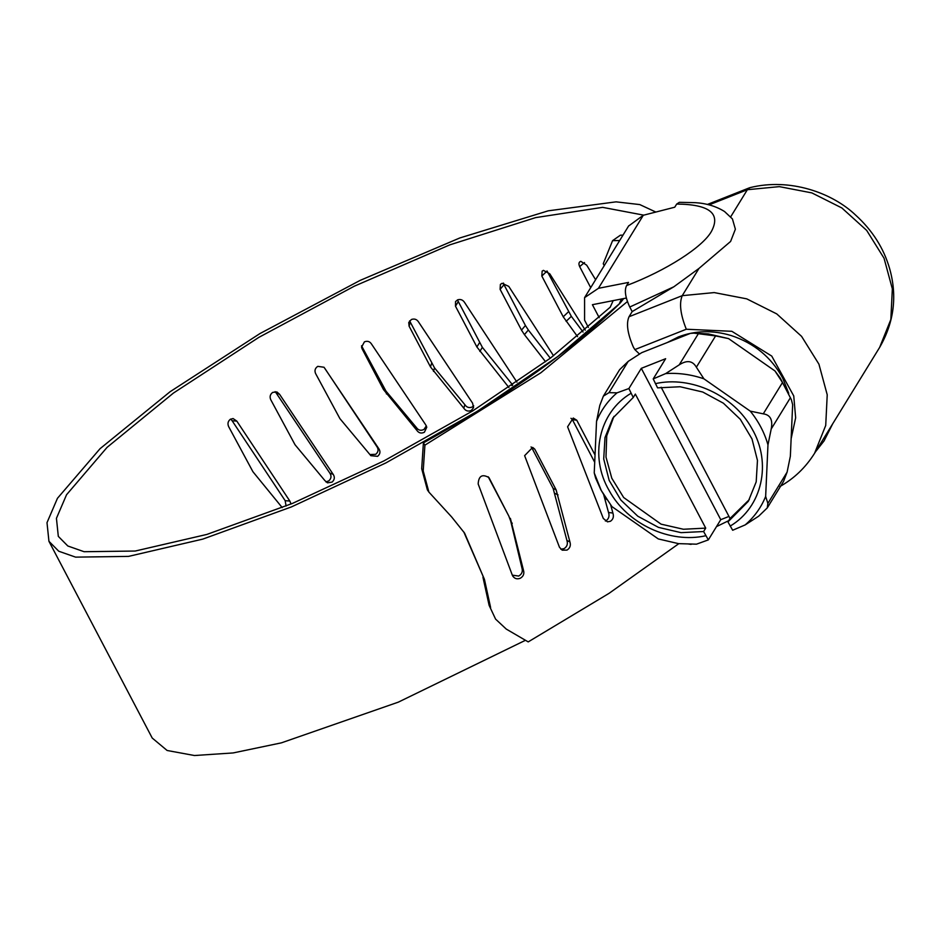 <?xml version="1.0" encoding="UTF-8"?>
<svg xmlns="http://www.w3.org/2000/svg" width="940" height="940" viewBox="0 0 940 940"><rect width="100%" height="100%" fill="white"/><g stroke="black" fill="none" stroke-linecap="round" stroke-linejoin="round"><path stroke-width="1.41" d="M667.294 342.524L678.445 336.908C695.177 330.504 712.72 330.034 731.085 335.521C754.068 343.077 771.258 357.212 782.62 377.927L788.754 393.355M703.895 378.808L750.261 411.132C758.58 421.414 764.49 432.647 767.968 444.843L765.654 496.438C761.13 507.541 754.303 517.024 745.173 524.908L758.674 516.189L767.263 507.906L783.537 481.421L787.109 472.115L790.352 456.253L792.655 404.658L791.363 399.676L782.491 382.545L774.959 370.947L728.594 338.623L708.384 333.923L693.849 333.136L715.599 335.921L696.364 367.211L703.895 378.808C691.288 374.496 678.551 372.745 665.72 373.568L653.206 378.914L665.638 358.704L641.303 368.339L720.757 519.679L708.337 539.889L696.481 544.178L678.516 543.637L658.306 538.937L611.928 506.613L601.271 490.48L594.233 472.902L596.548 421.308L599.79 405.434L603.363 396.139L608.991 392.662L617.028 392.838L628.884 388.549L633.243 397.491L612.868 418.077L604.996 437.547L603.715 458.943L609.167 480.411L620.87 500.068L637.79 516.201L658.458 527.375L681.053 532.651L703.614 531.535L705.717 528.115L683.427 529.255L661.079 524.156L623.667 497.519L611.799 478.237L605.995 457.087L606.723 435.866L613.949 416.385M595.654 478.19L594.233 472.902M728.594 338.623L715.599 335.921M693.849 333.136L690.407 333.383L641.726 352.653L628.226 361.36L608.991 392.662M774.959 370.947L780.259 378.091L791.363 399.676M603.363 396.139L619.636 369.655L628.226 361.36M696.364 367.211C692.639 360.666 686.917 359.891 679.221 364.849L665.72 373.568M790.434 397.679L771.211 428.981L767.968 444.843M771.211 428.981C772.986 419.875 770.342 414.834 763.268 413.847L750.261 411.132M767.263 507.906L767.874 503.417L765.654 496.438M653.206 378.914L657.577 387.868L680.137 386.751L702.732 392.015L723.4 403.201L740.32 419.322L752.012 438.98L757.464 460.447L756.195 481.856L748.311 501.314L727.948 521.9L732.671 530.254L745.173 524.908M696.481 544.178L678.516 543.637M691.111 544.378L688.444 544.002M596.548 421.308C601.071 410.204 607.898 400.722 617.028 392.838M708.337 539.889L703.614 531.535M749.333 499.587L730.039 518.481L661.149 387.245M730.039 518.481L727.948 521.9M705.717 528.115L635.346 394.083L633.243 397.491M641.303 368.339L628.884 388.549M720.757 519.679L728.97 516.424M628.578 226.047L643.312 215.26L598.416 288.322L584.574 297.639L584.574 320.164L588.393 327.437M716.503 526.6L728.7 520.666M676.683 204.062L679.35 202.323L695.212 202.664C706.34 203.322 716.116 206.271 724.529 211.512L732.436 218.938L735.374 229.196L730.603 241.451L698.972 268.429L673.851 286.782L629.765 307.016L629.471 306.428C625.264 297.028 624.313 290.072 626.592 285.56C665.849 270.767 702.932 247.044 711.533 231.228C720.945 213.404 709.324 204.356 676.683 204.062L674.744 207.211L643.312 215.26M626.322 298.039L592.4 304.701L599.226 317.708M598.416 288.322L628.531 282.411L626.592 285.56M629.025 316.733L682.24 295.665C679.068 303.279 680.419 314.465 686.306 329.235L634.852 349.598L633.36 347.095C627.497 333.571 626.052 323.454 629.025 316.733L632.173 311.598L629.765 307.016M730.627 216.94L747.359 189.716L779.342 186.637L811.831 192.9L841.852 207.952L866.68 230.406L884.035 258.218L892.342 288.85L890.838 319.506L879.652 347.389C894.081 322.349 897.406 296.088 889.628 268.617C883.741 248.231 872.426 230.417 855.694 215.166C832.159 192.665 789.776 177.648 749.909 187.659L747.359 189.716L709.03 204.885M639.459 354.016L634.852 349.598M779.848 486.544C794.018 478.648 805.58 467.579 814.545 453.339L825.72 425.456L827.224 394.8L818.928 364.168L801.573 336.356L776.745 313.901L746.724 298.85L714.236 292.587L682.24 295.665L698.972 268.429M632.173 311.598L673.851 286.782M428.875 492.066L427.371 489.846L421.696 468.684L423.212 470.905L428.875 492.066L451.682 516.988L464.572 533.086L484.441 579.381L463.796 531.97M489.106 605.313L495.58 619.107L489.106 605.313L482.937 577.16M495.58 619.107L506.261 629.083L528.21 641.891L609.002 593.375L678.821 543.673M291.024 504.016L289.837 501.044L285.173 500.691L286.077 506.049M282.223 507.612L252.919 471.716L228.62 426.572C227.398 423.646 227.962 421.226 230.312 419.299L233.073 418.547L236.809 421.108L232.133 420.768L230.7 419.064M289.837 501.044L236.809 421.108M285.173 500.691L232.133 420.768M333.16 474.324L279.533 394.248L276.889 391.933L272.718 392.38C270.18 394.271 269.51 396.68 270.697 399.594L295.031 444.749L324.817 480.516L327.461 482.831L332.114 482.091C334.652 479.729 335.004 477.132 333.16 474.324L329.834 473.126C331.679 475.946 331.327 478.531 328.788 480.892L325.91 481.914M279.533 394.248L276.207 393.049L275.115 391.651M329.834 473.126L276.207 393.049M378.808 448.686L324.018 367.258L317.791 366.353C315.112 368.163 314.371 370.536 315.546 373.45L339.904 418.617L370.865 455.7L377.598 456.335C380.265 454.055 380.665 451.505 378.808 448.686L376.916 446.664C378.773 449.496 378.362 452.046 375.706 454.326L370.031 454.537M324.805 368.351L376.916 446.664M416.808 430.297L383.461 389.536L362.065 348.764L361.548 347.201L364.403 341.855C367.411 340.68 369.784 341.408 371.512 344.04L425.667 424.762L426.784 427.207L424.398 432.236C421.261 433.74 418.723 433.093 416.808 430.297L416.385 427.512C418.3 430.32 420.838 430.966 423.975 429.451L426.361 425.844M386.422 393.954L386.011 391.169L416.385 427.512M386.011 391.169L361.536 345.779M463.796 408.183L430.497 366.929L409.1 326.168L408.736 322.502L411.426 319.482C414.423 318.472 416.784 319.283 418.512 321.915L472.585 403.154L473.56 407.678L471.351 410.404C468.238 411.744 465.723 411.003 463.796 408.183L464.865 404.694C466.781 407.514 469.307 408.254 472.421 406.914L473.725 405.822M433.457 371.382L434.527 367.893L464.865 404.694M434.527 367.893L409.617 320.857M579.804 261.802L580.814 261.332C578.817 262.037 578.429 263.788 579.651 266.596L590.708 287.663M580.814 261.332L586.701 265.186L595.596 279.697M585.279 330.14L549.783 273.822L543.438 270.368L542.145 271.108L541.828 276.043L563.236 316.804L577.56 336.661M566.115 321.363L571.332 316.345L583.059 332.031M571.332 316.345L547.021 270.967M545.564 361.759L524.426 334.628L528.339 330.011L550.311 358.199M524.426 334.628L521.5 330.116L525.425 325.498L528.339 330.011M553.519 355.767L508.752 286.371L502.054 283.304L500.386 284.421L500.103 289.344L521.5 330.116M500.103 289.344L504.016 284.726L525.425 325.498M504.016 284.726L503.464 283.069M511.912 385.576L512.653 385.071M516.941 382.157L464.63 302.539C462.927 299.884 460.612 298.967 457.686 299.813L455.548 301.587L455.489 306.193L476.886 346.966L508.94 387.574M479.835 351.443L482.361 347.342L512.441 384.707M482.361 347.342L457.428 299.919M622.985 235.141L620.412 235.188L612.575 240.652L603.245 263.717L604.244 265.632M619.202 304.031L621.434 299.002M619.672 240.523L612.575 240.652M643.759 215.154L602.587 207.352L535.647 217.61L449.907 244.823L354.321 286.183L258.853 337.366L173.465 393.038L107.054 447.381L66.552 494.734L56.435 518.316L58.315 536.376L67.821 545.987L84.083 551.71L135.196 551.04L206.882 534.425L292.458 503.417L383.92 460.917L472.726 410.886L550.57 358.011L610.189 307.215L613.186 300.612M594.444 461.787L572.378 419.639L576.772 420.227L594.715 454.396M605.384 521.019L606.1 520.689C608.85 518.739 609.649 516.001 608.521 512.476L612.892 513.052C614.02 516.577 613.209 519.315 610.459 521.265L607.487 521.841L603.304 518.457L567.596 426.795L573.236 418.03L576.772 420.227M570.98 418.277L572.378 419.639M608.521 512.476L603.75 494.934M612.892 513.052L610.73 505.097M569.91 541.91L566.926 540.476L553.143 488.436L531.735 447.675L534.743 449.109L556.139 489.881L569.91 541.91C570.991 545.435 570.028 548.161 567.008 550.1L562.214 550.182L559.465 547.268L524.626 455.653L532.663 447.393L534.743 449.109M531.053 446.911L531.735 447.675M566.926 540.476C568.007 544.013 567.043 546.739 564.035 548.666L560.839 549.23M508.846 516.119L488.976 477.614C482.255 473.76 478.66 475.875 478.166 483.959L512.394 575.362C514.145 578.547 516.753 579.522 520.208 578.3C523.415 576.432 524.496 573.741 523.462 570.228L521.935 567.983L510.726 521.148L508.846 516.119L488.189 476.768M512.958 576.385L512.394 575.362M521.935 567.983C522.969 571.496 521.888 574.187 518.692 576.056L512.312 575.151M523.462 570.228L510.385 518.375M421.696 468.684L423.399 442.928L424.915 445.149L540.864 372.757L627.391 301.576M423.212 470.905L424.915 445.149M490.61 607.534L484.441 579.381M655.838 212.052L639.776 204.579L616.029 201.853L548.255 210.819L459.801 237.961L360.149 280.39L259.992 333.547L170.081 391.733L100.063 448.686L57.446 498.318L47 522.663L48.939 541.299L58.774 551.24L75.6 557.138L128.545 556.386L202.782 539.114L291.353 506.942L385.94 462.891L477.661 411.086L557.925 356.401L619.178 303.961M423.399 442.928C508.352 395.387 573.999 348.705 620.33 302.903L623.714 298.544M48.939 541.299L152.221 738.041L167.12 750.484L194.474 755.525L233.12 752.94L281.401 742.847L398.325 702.145L525.46 640.293M655.368 383.661C691.159 375.518 733.882 395.411 751.894 428.605C772.163 462.88 762.293 507.142 730.145 526.106M705.823 535.73C670.032 543.884 627.309 523.98 609.296 490.786C589.016 456.511 598.886 412.249 631.034 393.296M787.109 472.115L767.874 503.417M782.491 382.545L763.268 413.847M698.455 333.559L679.221 364.849M791.139 438.686L795.651 417.806L793.748 395.94L771.74 356.072L731.849 331.303L686.306 329.235M383.461 389.536L383.038 386.751M362.065 348.764L361.642 345.979M430.497 366.929L431.566 363.439M409.1 326.168L410.157 322.679M579.651 266.596L584.527 262.554M563.236 316.804L568.453 311.786M541.828 276.043L547.045 271.026M476.886 346.966L479.412 342.853M455.489 306.193L458.003 302.093M593.786 460.412L594.491 460.506M553.143 488.436L556.139 489.881M555.058 493.477L558.054 494.91M510.726 521.148L512.253 523.404M606.641 499.469L600.86 489.787L595.537 477.896M628.731 225.8L584.574 297.639M815.462 451.858L824.063 440.907L832.593 423.987M707.338 204.474L749.474 187.8M879.652 347.389L814.545 453.339"/></g></svg>

